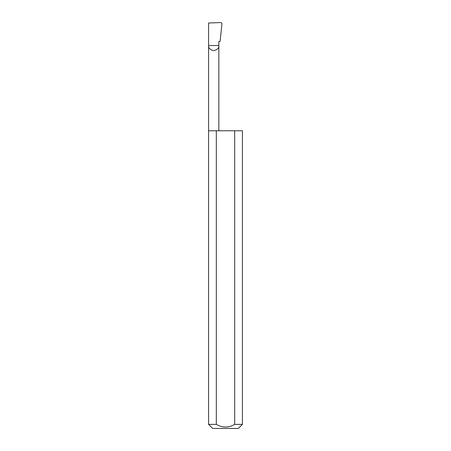 <?xml version="1.0" encoding="UTF-8"?>
<svg xmlns="http://www.w3.org/2000/svg" width="451" height="451" viewBox="0 0 451 451"><rect width="100%" height="100%" fill="white"/><g stroke="black" fill="none" stroke-linecap="round" stroke-linejoin="round"><path stroke-width="0.68" d="M242.412 424.391L234.678 424.391L234.678 130.767L242.412 130.767L242.412 424.391L238.353 428.45L212.646 428.45L208.587 424.391L208.587 45.517L218.842 45.517C219.135 47.947 217.427 49.655 213.712 50.647C210.003 49.655 208.294 47.947 208.587 45.517L208.587 22.99L221.142 22.55L221.993 23.424L220.099 41.458L218.842 41.458L218.842 130.767M234.678 424.391C228.561 427.898 222.444 427.898 216.322 424.391L208.587 424.391M216.322 424.391L216.322 130.767L208.587 130.767M216.322 130.767L234.678 130.767"/></g></svg>
